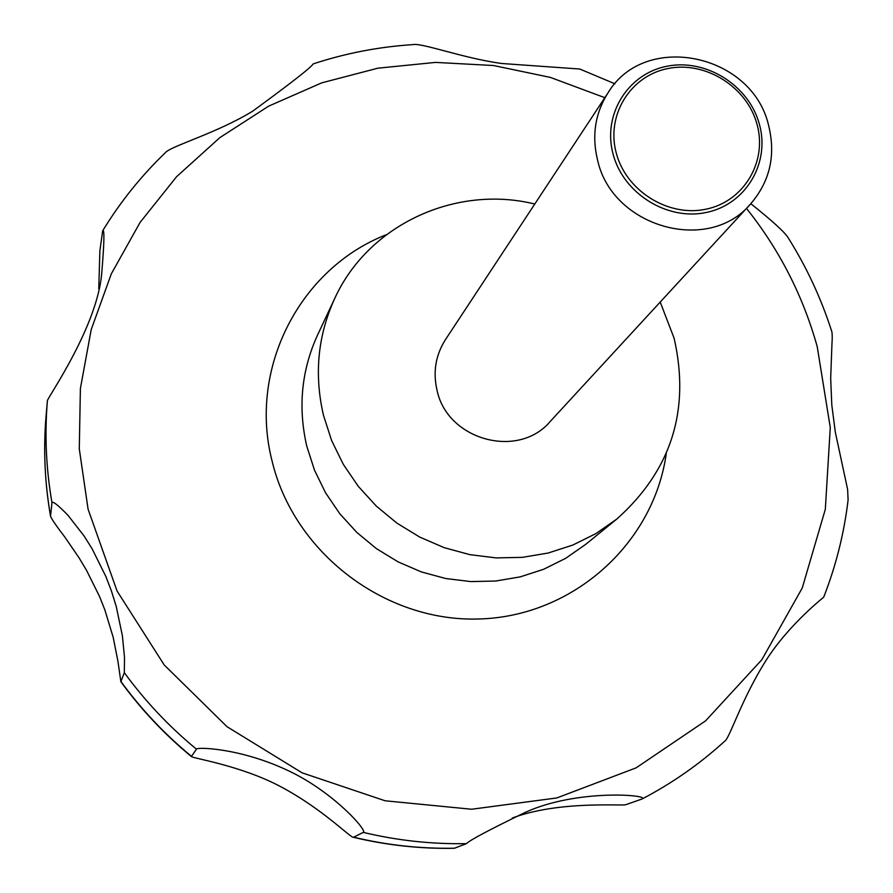 <?xml version="1.0" encoding="UTF-8"?>
<svg xmlns="http://www.w3.org/2000/svg" width="893" height="893" viewBox="0 0 893 893"><rect width="100%" height="100%" fill="white"/><g stroke="black" fill="none" stroke-linecap="round" stroke-linejoin="round"><path stroke-width="1.34" d="M660.217 302.057L674.137 338.313C690.423 410.032 671.335 470.265 616.884 519L595.865 533.634L572.793 545.065L548.123 553.035L522.383 557.355L496.117 557.902L469.874 554.653L444.234 547.677L419.732 537.084L396.927 523.131L376.288 506.085L358.283 486.339L343.28 464.315L331.604 440.495L323.5 415.39C314.001 374.535 317.752 335.556 334.73 298.463C368.251 224.69 455.709 184.516 534.784 204.017M768.594 125.366C775.984 155.27 769.945 181.502 750.466 204.084C708.417 254.282 612.475 227.28 597.651 160.439C591.612 135.836 595.084 113.277 608.066 92.772C644.835 31.244 752.129 53.58 768.594 125.366M750.466 204.084L550.155 421.541C518.264 459.449 447.46 440.182 437.068 390.42C432.815 372.102 435.594 355.191 445.417 339.686L608.066 92.772M759.351 124.116C770.369 162.861 745.867 204.397 706.53 212.422C667.339 221.029 623.258 193.547 613.089 154.087C602.328 114.739 627.835 73.695 666.892 66.261C705.816 58.257 748.903 85.248 759.351 124.116M68.08 515.428L84.098 536.001L92.18 548.916L105.954 576.688L111.536 591.311L116.202 606.336L122.386 635.704L124.518 657.572L124.317 672.663L120.868 681.716L117.943 661.3L113.165 637.245L104.827 609.819L99.491 596.368L86.543 570.326L79.053 557.824L64.888 537.139C56.17 525.754 51.381 518.755 50.521 516.143L51.984 502.748C52.609 500.772 57.978 505.003 68.08 515.428M196.449 749.182C195.578 746.983 238.61 747.541 286.642 769.922C333.111 791.142 368.396 831.684 363.25 832.388L353.483 837.31C350.77 838.214 323.311 809.438 281.306 786.99C240.943 765.334 191.761 758.202 191.359 756.527L196.449 749.182C169.145 726.668 145.101 701.161 124.317 672.663M454.381 848.272L466.503 843.628C469.774 840.179 489.331 829.787 525.162 812.44C577.436 788.463 651.053 795.038 642.067 798.989L625.814 804.682C622.912 806.2 559.297 800.351 512.247 818.033M642.067 798.989C672.228 783.206 699.732 763.973 724.591 741.29C729.525 738.879 740.978 700.212 765.647 661.032C789.178 623.571 825.992 595.564 823.726 597.116C836.015 565.682 844.142 533.266 848.104 499.879L847.613 489.397L835.323 432.223L831.807 405.087L830.68 378.398L831.908 345.111C832.443 337.007 832.287 332.118 831.428 330.455C820.846 297.704 806.39 266.761 788.061 237.605C784.824 232.28 772.412 220.973 750.823 203.693M616.259 153.027C626.049 190.99 668.455 217.423 706.151 209.152C744.003 201.438 767.6 161.488 756.996 124.194C746.939 86.788 705.47 60.802 668.02 68.515C630.413 75.682 605.9 115.175 616.259 153.027M98.766 288.718L99.871 250.866L102.684 230.785C104.559 228.731 104.28 242.427 101.835 271.874C98.163 325.365 47.976 397.106 47.407 400.6L46.056 416.16C43.266 449.358 44.75 482.588 50.51 515.853M614.931 83.808L579.769 69.018L501.721 63.492C463.132 58.291 421.027 42.328 412.499 44.65C378.61 46.86 345.513 53.279 313.22 63.883C311.356 67.232 291.185 82.993 252.697 111.167C216.575 133.336 170.005 146.318 165.261 152.792C141.161 175.954 120.321 201.918 102.751 230.673M666.278 453.499C653.788 543.491 573.083 616.572 478.827 618.994C384.649 622.075 293.63 552.41 271.974 460.621C248.221 367.804 300.439 268.023 386.368 234.703M746.492 208.404C779.444 249.761 803.019 295.84 817.218 346.64L830.278 427.524L825.322 509.289L802.249 588.018L761.785 659.804L705.582 720.863L636.129 767.846L556.797 797.951L471.627 809.248L385.129 800.787L302.057 772.813L227.023 726.701L164.212 664.961L117.072 591.054L88.072 509.133L79.287 448.866L80.392 388.488L91.209 329.629L111.335 273.805L140.101 222.402L176.624 176.647L219.89 137.6L268.704 106.111L321.815 82.826L377.895 68.181L435.572 62.398L493.505 65.524L550.356 77.401L604.84 97.683M616.884 519L585.641 544.406L565.615 558.359L543.636 569.276L520.15 576.889L495.66 581.03L470.678 581.577L445.741 578.53L421.373 571.922L398.111 561.887L376.444 548.648L356.854 532.462L339.764 513.709L325.543 492.78L314.481 470.131L306.801 446.266C297.827 407.398 301.432 370.282 317.618 334.92L334.73 298.463M466.503 843.628C431.799 844.287 397.385 840.547 363.25 832.388M454.626 848.205C420.782 848.863 387.216 845.213 353.929 837.277M191.303 756.192C164.692 734.236 141.261 709.377 121.013 681.593M51.984 502.748C46.068 468.658 44.55 434.601 47.407 400.6M454.425 848.272C420.469 848.93 386.825 845.28 353.483 837.31M191.359 756.527C164.669 734.526 141.172 709.589 120.868 681.716M50.521 516.143C44.75 482.812 43.255 449.48 46.056 416.16"/></g></svg>
